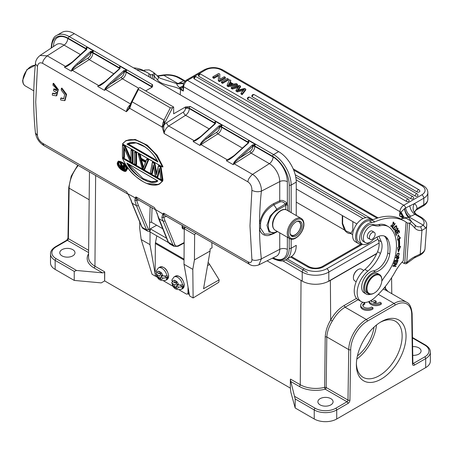 <?xml version="1.0" encoding="UTF-8"?>
<svg xmlns="http://www.w3.org/2000/svg" width="453" height="453" viewBox="0 0 453 453"><rect width="100%" height="100%" fill="white"/><g stroke="black" fill="none" stroke-linecap="round" stroke-linejoin="round"><path stroke-width="0.68" d="M178.59 287.089A4.422 2.576 60.4 0 1 176.444 288.323L176.466 285.86L178.59 287.089L182.938 286.913A7.191 4.185 60.4 0 0 183.023 285.939A7.191 4.185 60.4 0 0 182.955 284.875L178.601 285.045L176.477 283.821L176.5 281.358A4.422 2.576 60.4 0 1 178.601 285.045M177.044 284.144L177.038 285.537M180.532 285.52L182.938 286.913M175.277 282.491L176.483 283.187M176.494 283.827L174.705 284.846L172.582 283.618L171.772 282.598L172.389 281.443M176.444 288.323L174.688 287.304A4.422 2.576 60.4 0 1 172.582 283.618M176.46 286.556L174.694 287.559M174.705 284.846L174.688 287.304M178.256 284.846L176.466 285.86M176.494 281.794L174.722 282.802L172.599 281.579L171.8 280.248M172.599 281.579A4.422 2.576 60.4 0 1 174.739 280.345L176.5 281.358M174.739 280.345L174.722 282.802M330.86 404.88A7.605 4.388 0 0 0 333.091 401.777A7.605 4.388 0 0 0 328.397 397.717A7.605 4.388 0 0 0 320.107 398.674A7.605 4.388 0 0 0 317.881 401.777A7.605 4.388 0 0 0 322.576 405.831A7.605 4.388 0 0 0 330.86 404.88M342.298 215.537L342.242 223.669L344.422 229.943C346.46 232.576 348.499 233.754 350.543 233.476L351.217 233.199L352.796 229.767L352.859 221.63M342.689 215.758L342.632 223.448L345.667 230.787L351.166 233.182M412.762 355.345A7.605 4.388 0 0 0 418.849 354.082A7.605 4.388 0 0 0 421.075 350.973A7.605 4.388 0 0 0 412.626 346.613M373.074 299.122L373.074 299.41A4.83 2.786 0 0 0 371.2 301.092M374.682 303.221L376.166 302.366L376.166 301.234L374.688 300.384L371.851 302.021A4.83 2.786 180 0 1 371.098 300.532A4.83 2.786 180 0 1 371.103 300.464M368.991 301.539L368.991 301.664A6.914 3.992 0 0 0 373.612 305.43A6.914 3.992 0 0 0 381.296 304.161L381.296 303.029L379.824 302.179A4.83 2.786 180 0 1 373.323 302.876L376.166 301.234M369.178 301.46A6.914 3.992 0 0 0 374.388 304.427A6.914 3.992 0 0 0 381.296 303.029M363.085 302.298A6.914 3.992 0 0 0 360.69 305.316A6.914 3.992 0 0 0 365.311 309.082A6.914 3.992 0 0 0 372.995 307.814L371.522 306.964A4.83 2.786 180 0 1 366.126 307.961A4.83 2.786 180 0 1 362.796 305.311A4.83 2.786 180 0 1 364.773 303.063L363.6 302.389M360.69 305.316L360.69 306.443A6.914 3.992 0 0 0 365.311 310.209A6.914 3.992 0 0 0 372.995 308.94L372.995 307.814M364.773 303.063L364.773 304.195A4.83 2.786 0 0 0 362.898 305.877M385.684 290.163L385.418 288.425L387.972 291.472M383.153 289.076L385.344 289.954L406.567 302.208A24.887 14.366 -60 0 0 394.127 303.442L378.323 294.32M376.698 253.674L330.373 280.418A20.742 11.976 180 0 1 327.259 281.896M356.483 298.38L344.099 305.526C338.816 308.68 334.337 313.516 330.667 320.033C327.428 325.458 325.611 331.047 325.22 336.789L324.642 387.332L326.188 387.508A1.382 0.798 -60 0 1 325.209 389.178A1.382 0.464 75.5 0 1 324.642 387.332A21.852 12.616 0 0 1 315.684 388.436A21.852 12.616 0 0 1 300.26 384.739L301.041 280.418L267.083 260.809L302.213 281.098A18.805 10.855 0 0 0 328.81 281.098L376.834 253.369M325.22 336.789L326.811 336.947L326.188 387.508L347.989 400.09A1.382 0.781 0.9 0 0 349.942 400.112L350.696 349.631A1.382 0.781 -179.1 0 1 348.742 349.608L326.811 336.947C327.191 331.681 329.042 326.347 332.355 320.95C335.973 314.659 340.214 310.079 345.078 307.213L366.335 319.484L394.127 303.442A1.382 0.798 -120 0 1 395.107 305.135A23.505 13.573 -60 0 1 411.72 314.399L412.479 364.008A1.382 0.81 -0.9 0 0 412.881 363.419L412.762 363.47M295.175 398.951L290.362 379.699L290.362 388.187L290.894 392.394L295.175 407.983L295.175 398.951L314.24 409.959A1.382 0.798 -60 0 1 315.22 408.266L294.807 396.483M425.695 367.626L425.695 358.595A15.9 9.179 180 0 0 430.35 352.106L430.35 361.137A15.9 9.179 0 0 1 425.695 367.626L336.726 418.991A15.9 9.179 0 0 1 314.24 418.991L295.175 407.983M406.041 336.075A35.119 20.277 -60 0 1 381.211 379.087A35.119 20.277 -60 0 1 356.375 364.75A35.119 20.277 -60 0 1 381.211 321.738A35.119 20.277 -60 0 1 406.041 336.075M290.362 388.13L104.66 280.911L101.234 282.893L74.23 280.418L55.164 269.416A15.9 9.179 0 0 1 50.504 262.921L50.504 253.89A15.9 9.179 180 0 0 55.164 260.384L55.164 269.416M72.763 255.866A7.605 4.388 0 0 0 74.988 252.763A7.605 4.388 0 0 0 70.294 248.708A7.605 4.388 0 0 0 62.004 249.66A7.605 4.388 0 0 0 59.779 252.763A7.605 4.388 0 0 0 64.473 256.817A7.605 4.388 0 0 0 72.763 255.866M74.23 280.418L74.23 271.392L55.164 260.384A1.382 0.798 120 0 1 56.144 258.691A14.519 8.381 180 0 1 56.144 246.834A1.382 0.798 60 0 0 55.447 246.766C52.072 248.918 50.425 251.296 50.504 253.89M104.609 280.945L104.609 272.451A1.382 0.798 120 0 0 104.728 271.851L104.66 280.911M104.609 272.451L102.571 272.853L76.551 270.475L74.23 271.392M349.942 400.112A2.763 1.597 120 0 1 347.989 403.459A1.382 0.798 -120 0 0 347.009 401.766L325.209 389.178A23.233 13.414 0 0 1 315.684 390.356A23.233 13.414 0 0 1 299.28 386.426A1.382 0.798 120 0 0 300.26 384.739L290.481 379.099A1.382 0.798 -60 0 1 290.362 379.699M356.398 363.583A32.356 18.681 120 0 0 363.08 377.298A32.356 18.681 120 0 0 388.011 368.634A32.356 18.681 120 0 0 402.134 336.075A32.356 18.681 120 0 0 395.429 321.262A32.356 18.681 120 0 0 380.214 322.338M376.517 324.965A32.356 18.681 -60 0 1 356.822 359.07M357.434 355.871A29.037 16.761 120 0 0 374.048 327.089M296.245 188.946L356.862 223.941M366.03 217.695L295.764 177.129M285.701 259.824L307.496 272.406M162.944 278.057A4.422 2.576 60.4 0 1 160.804 279.291L160.821 276.828L162.944 278.057L167.293 277.882A7.191 4.185 60.4 0 0 167.378 276.908A7.191 4.185 60.4 0 0 167.31 275.843L162.961 276.013L160.838 274.79L159.06 275.815L156.942 274.586L156.132 273.567L156.744 272.412M161.404 275.118L161.393 276.506M164.886 276.494L167.293 277.882M159.632 273.459L160.843 274.156M160.804 279.291L159.043 278.272A4.422 2.576 60.4 0 1 156.942 274.586M160.815 277.525L159.054 278.527M159.06 275.815L159.043 278.272M162.61 275.815L160.821 276.828M160.855 272.768L159.077 273.771L156.953 272.547L156.155 271.217M156.953 272.547A4.422 2.576 60.4 0 1 159.099 271.313L160.855 272.327A4.422 2.576 60.4 0 1 162.961 276.013M160.838 274.79L160.855 272.327M159.099 271.313L159.077 273.771M120.979 166.126L120.94 166.619L121.364 166.376L121.715 167.044L121.291 167.287L121.625 167.57L122.05 167.327L123.584 168.216M121.715 167.044L122.05 167.327M121.489 166.727L121.064 167.514L120.623 166.67L120.94 166.619L120.781 167.112M121.376 166.087L120.73 166.024L121.013 166.109L120.606 166.308L121.302 166.115M120.991 165.94L123.612 167.327A349.506 201.789 -60 0 0 123.692 169.133L123.686 168.765L123.692 169.133L121.064 167.514M121.449 167.842L121.625 167.57L123.686 168.765M120.283 166.245L121.087 167.672L124.037 169.462A349.506 201.789 120 0 1 123.856 165.277L124.162 165.096A349.286 201.664 120 0 0 124.36 169.626L124.037 169.462L124.79 169.377A348.68 201.313 -60 0 1 124.603 165.175M123.856 165.277L123.516 165.079A349.506 201.789 -60 0 0 123.595 167.112L123.59 166.749L123.595 167.112L121.495 165.9L121.744 165.679L123.59 166.749M124.099 164.558L123.516 165.079L123.51 164.716L124.162 165.09L124.592 164.847M122.168 165.43L121.223 162.899L120.792 163.142L121.744 165.679L122.168 165.43L123.499 166.2M121.495 165.9L120.543 163.363L120.792 163.142L120.028 162.706L120.458 162.457L121.223 162.899M120.543 163.363L120.13 163.125L121.161 165.815L120.266 166.087L120.3 165.787M120.266 166.087L120.283 166.398M120.611 165.736L120.674 165.436L120.339 165.911L120.674 165.436L121.161 165.815L121.098 165.498M55.696 93.748L52.933 93.142L52.423 93.397L55.323 93.992L56.455 92.48L53.618 90.838A349.399 201.727 -60 0 1 53.731 89.065L54.241 88.822L56.489 90.119M52.333 95.175A349.399 201.727 -60 0 1 52.423 93.397M56.767 95.634L58.318 89.564L53.596 83.278L53.092 83.522L57.871 90.028L56.268 95.877L52.333 95.17M53.731 89.065L56.574 90.708C56.738 89.082 55.526 87.282 52.95 85.3A349.399 201.727 -60 0 1 53.092 83.516M61.382 88.318L66.166 94.83L64.558 100.679L60.623 99.966A349.399 201.727 -60 0 1 60.713 98.193L63.607 98.794L64.722 94.654L61.246 90.102A349.399 201.727 -60 0 1 61.382 88.312L61.891 88.069L66.608 94.366L65.056 100.43M60.713 98.193L61.223 97.944L63.873 98.641M128.307 163.918L143.006 178.522L151.438 181.732L157.423 180.94M127.367 163.301C134.484 173.369 140.77 179.133 146.228 180.594C148.046 182.316 151.857 182.378 157.661 180.787L157.848 180.906C151.608 187.027 132.185 174.716 126.857 163.012L157.848 180.906M122.531 158.307C130.951 178.459 154.677 192.151 162.089 181.149L122.531 158.307L122.429 157.887L122.531 158.307M162.927 180.775L122.859 157.638L122.429 157.887L162.497 181.024L159.541 184.014L162.927 180.775L162.089 181.149M159.541 184.014L158.561 184.496L147.129 183.51M156.647 173.046L154.892 163.057L154.462 163.306L156.404 174.28L158.51 165.651L158.946 165.402L160.974 166.568L160.538 166.817L162.502 180.09L162.933 179.841L160.974 166.568M154.179 163.505L152.406 162.48L150.373 173.091L151.574 173.788L153.227 164.807L155.373 175.979L157.157 177.01L159.354 168.34L160.957 179.201L162.502 180.09L162.157 179.898L160.254 167.01L158.476 165.985L156.251 175.147L154.179 163.505L154.462 163.306L152.435 162.14L152.865 161.891L154.892 163.057M150.345 173.069L152.435 162.14M153.539 166.806L152.293 173.697L151.863 173.946A361.873 166.279 128.5 0 1 153.352 165.792M159.547 170.192L157.871 176.919L157.434 177.168A371.664 155.345 131 0 1 159.422 169.28M160.254 167.01L160.538 166.817L158.51 165.651L158.476 165.985L158.51 165.651M159.354 168.34L159.473 169.088L159.354 168.34M153.227 164.807L153.391 165.577L153.227 164.807M156.251 175.147L156.404 174.28L156.251 175.147M145.787 161.449L145.741 161.778L140.458 158.731L139.501 155.028L138.318 154.348L142.185 168.363L144.264 169.564L143.997 169.411L147.995 159.932L146.812 159.252L145.741 161.778L146.857 158.924L147.293 158.669L148.811 159.547L148.38 159.796L144.264 169.564L144.694 169.309L148.811 159.547M141.155 158.273L140.198 154.575L139.767 154.824L140.719 158.522L141.155 158.273L145.934 161.03M139.501 155.028L139.767 154.824L138.25 153.946L138.318 154.348L138.68 153.697L140.198 154.575M140.962 159.705L143.239 167.955L143.086 168.556L140.583 159.479L145.594 162.372L140.962 159.705M145.526 162.333L143.086 168.556L145.594 162.372M141.574 160.13L143.669 167.706M147.995 159.932L148.38 159.796L146.857 158.924L146.812 159.252L146.857 158.924M140.458 158.731L140.719 158.522L145.764 161.432M135.906 152.955L134.7 152.259A349.506 201.789 -60 0 0 134.609 159.909A349.506 201.789 -60 0 0 134.637 164.003L135.843 164.705A349.506 201.789 120 0 1 135.815 160.605A349.506 201.789 120 0 1 135.906 152.955L136.223 152.774A349.286 201.664 120 0 0 136.155 164.881L135.843 164.705L136.585 164.632A348.68 201.313 -60 0 1 136.563 160.362A348.68 201.313 -60 0 1 136.653 152.531L136.223 152.774L134.7 151.902L134.7 152.259L135.13 151.653L136.653 152.531M132.355 150.906L131.155 149.852L132.672 150.73L132.355 150.906A349.506 201.789 120 0 0 132.27 158.561A349.506 201.789 120 0 0 132.299 162.655L130.254 161.478L123.686 146.908M131.098 161.223L124.581 146.415L124.818 146.194L131.076 160.424L131.081 161.177L131.076 160.424M123.72 146.999L124.026 147.576L123.72 146.999A349.506 201.789 120 0 0 123.658 153.59A349.506 201.789 120 0 0 123.68 157.684L122.48 156.981A349.506 201.789 -60 0 1 122.452 152.893A349.506 201.789 -60 0 1 122.537 145.237L122.542 144.881L124.818 146.194L125.255 145.945L131.002 159.065M124.581 146.415L122.537 145.237L122.542 144.881L122.973 144.632L125.255 145.945M131.081 161.177A349.506 201.789 -60 0 1 131.064 157.865A349.506 201.789 -60 0 1 131.149 150.209L131.585 149.603L133.103 150.481L132.672 150.73A349.286 201.664 120 0 0 132.61 162.831L133.04 162.582A348.68 201.313 -60 0 1 133.012 158.312A348.68 201.313 -60 0 1 133.103 150.481M124.433 148.726A348.68 201.313 -60 0 0 124.399 153.341A348.68 201.313 -60 0 0 124.428 157.61L123.997 157.859A349.286 201.664 120 0 1 124.02 147.786M125.221 163.958L118.652 161.075L118.222 161.319L123.363 162.837L127.072 168.997L126.172 171.008L127.503 168.748L127.016 166.778M117.293 163.273L117.231 163.454C117.242 164.915 118.233 166.71 120.198 168.839C123.329 171.279 125.317 172.004 126.177 171.008M144.977 146.919L136.194 142.893L126.959 144.105C130.934 141.574 136.03 141.953 142.236 145.232C148.108 148.063 155.22 156.047 157.95 161.998L157.763 161.528L127.469 144.037L127.899 143.788L157.236 160.73M127.899 143.788L128.386 143.516M126.959 144.105L157.95 161.998L157.763 161.528M122.604 143.924L162.168 166.766C155.051 146.047 131.064 132.202 122.604 143.924L162.576 167.01L155.645 154.156L145.94 144.779L135.538 139.847L126.149 140.504L122.503 143.873M162.576 167.01L163.001 166.761L157.055 155.226L147.225 145.147L135.187 139.433L125.708 140.747M164.371 121.602L162.95 122.888L162.123 127.021L163.72 126.891L164.043 125.005A9.677 5.589 -60 0 1 166.687 122.689L183.527 111.948A2.763 1.597 120 0 0 185.379 108.624A2.763 1.597 0 0 1 189.292 108.624L189.292 108.165A1.382 0.798 -60 0 1 190.266 106.472L185.549 106.942L173.646 113.811L173.646 107.038L172.576 107.655L170.322 107.831L163.986 120.204L164.411 122.236M129.405 107.31L129.677 108.29L132.117 101.8L163.986 120.204L162.955 122.888M147.587 231.126L146.557 229.852L136.472 205.707L134.83 200.515L135.209 197.865L135.957 196.879L137.372 199.303L155.543 209.796M149.269 231.511L150.283 230.832L150.351 228.861L166.574 238.233M128.295 194.343L130.611 199.252M127.848 193.742L135.906 198.312L138.346 205.351L148.431 229.49L150.283 230.832M156.647 225.215L149.371 229.411L149.62 222.27L151.557 222.276L152.055 207.78M248.38 142.389L248.663 140.538L255.503 144.49L252.836 146.155L239.637 158.074A0.832 0.328 -132.1 0 0 238.895 157.174C235.786 160.051 234.003 162.151 233.538 163.476L233.884 163.544L233.176 164.654L233.538 163.476M233.969 155.69L227.406 159.881A6.914 3.992 120 0 0 226.336 160.702L227.757 160.011L226.336 160.702L233.176 164.654A6.914 3.992 -60 0 1 234.246 163.827L251.087 153.091A5.532 3.194 120 0 0 254.79 146.438L254.79 145.985A1.382 0.798 180 0 0 253.216 145.832L252.695 144.841L252.089 145.254L238.895 157.174M291.16 212.616L291.16 185.045A24.887 14.366 -120 0 0 273.561 154.564A1.382 0.798 120 0 0 272.587 156.257L254.79 145.985A1.382 0.798 -60 0 1 255.503 144.49L252.695 144.841M196.534 139.688L194.518 140.815A1.382 0.753 57.5 0 1 194.167 140.685A6.914 3.992 120 0 0 193.091 141.512L194.518 140.815L193.091 141.512L199.937 145.464L200.3 144.286C200.764 142.961 202.548 140.86 205.651 137.984A0.832 0.328 -132.1 0 1 206.398 138.878L216.817 132.236A4.151 2.395 120 0 0 219.597 127.248L218.85 126.064L219.45 125.651L219.971 126.642A1.382 0.798 180 0 1 221.551 126.795A1.382 0.798 -60 0 1 222.264 125.294L219.971 126.642L206.398 138.878C203.782 140.951 201.868 142.78 200.645 144.354L199.937 145.464A6.914 3.992 -60 0 1 201.007 144.637L227.406 159.881A1.382 0.753 57.5 0 0 227.757 160.011L229.773 158.878M227.842 160.186C229.495 159.592 231.942 157.871 235.181 155.028A0.832 0.328 -132.1 0 0 234.784 154.971L247.978 143.052A0.832 0.328 47.9 0 1 248.374 143.108L248.805 142.593L248.216 142.944M215.135 123.199L215.418 121.347L222.264 125.294L219.45 125.651M194.603 140.996C196.251 140.407 198.697 138.686 201.936 135.838A0.832 0.328 -132.1 0 0 201.545 135.781M185.549 106.942A4.145 2.395 -60 0 0 185.379 108.165A2.763 1.597 180 0 1 189.292 108.165L214.711 122.842A1.382 0.798 120 0 1 215.418 121.347L215.566 123.403L214.711 124.139M200.3 144.286L200.645 144.354A1.382 0.753 57.5 0 0 201.007 144.637L217.848 133.895A5.532 3.194 120 0 0 221.551 127.248A1.382 0.798 -0 0 0 219.597 127.248M247.95 181.874C247.91 179.705 249.433 177.208 252.531 174.382L269.365 163.646A14.66 8.465 60 0 1 279.733 181.596A5.532 3.194 180 0 1 287.344 181.715A20.181 11.653 60 0 0 273.074 156.993A5.532 3.194 -60 0 1 269.365 163.646L251.087 153.091A1.382 0.753 -122.5 0 1 250.056 151.427L239.637 158.074C237.027 160.141 235.107 161.97 233.884 163.544A1.382 0.753 57.5 0 0 234.246 163.827L252.531 174.382C257.383 177.061 261.806 184.869 261.375 191.143C258.159 192.129 254.999 191.846 251.896 190.294C251.981 186.602 250.668 183.793 247.944 181.874L164.162 133.505L162.117 127.027M276.93 231.902L277.525 231.562L276.789 231.981L277.151 231.319C265.418 238.697 265.413 216.449 277.145 210.271L285.781 205.283A1.382 0.798 60 0 0 285.588 204.49L285.401 204.207C283.799 202.146 282.009 201.37 280.045 201.868L279.733 200.753L279.733 181.596L261.375 191.143A341.302 207.095 122.7 0 0 259.507 223.459C261.358 214.479 266.047 207.882 273.572 203.669L279.733 200.753C281.783 199.796 284.167 200.566 286.879 203.063L287.74 205.283L287.74 210.56A1.382 0.798 0 0 0 287.315 210.396M173.646 107.038L139.818 87.508L138.193 88.658L138.454 89.428L132.117 101.8L130.94 102.82L129.796 106.064L129.677 108.29L126.427 111.715L129.382 107.372M138.454 89.428L170.322 107.831M119.717 68.109L120 66.257L126.846 70.209L124.031 70.56L124.552 71.551A1.382 0.798 180 0 1 126.132 71.704A1.382 0.798 -60 0 1 126.846 70.209L124.552 71.551L110.979 83.794A0.832 0.328 -132.1 0 0 110.232 82.893C107.129 85.77 105.345 87.871 104.881 89.196L105.226 89.264L104.518 90.374L104.881 89.196M105.306 81.41L98.748 85.6A1.382 0.753 57.5 0 0 99.099 85.73L101.115 84.598M99.184 85.906C100.838 85.311 103.284 83.59 106.517 80.747A0.832 0.328 -132.1 0 0 106.127 80.691L119.32 68.771A0.832 0.328 47.9 0 1 119.717 68.828L120.147 68.312L119.558 68.663M72.067 62.22L65.504 66.404A6.914 3.992 120 0 0 64.434 67.231L65.861 66.534L64.434 67.231L71.28 71.183A6.914 3.992 -60 0 1 72.35 70.357A1.382 0.753 57.5 0 1 71.987 70.073C73.21 68.499 75.124 66.67 77.74 64.598L88.159 57.956A4.151 2.395 120 0 0 90.94 52.967L90.192 51.784L90.793 51.37L91.313 52.361A1.382 0.798 180 0 1 92.893 52.514A1.382 0.798 -60 0 1 93.607 51.013L91.313 52.361L77.74 64.598A0.832 0.328 -132.1 0 0 76.993 63.703C73.884 66.58 72.101 68.68 71.642 70.005L71.987 70.073L71.28 71.183L71.642 70.005M86.478 48.918L86.761 47.067L93.607 51.013L90.793 51.37M182.463 227.887L184.037 227.961L185.26 227.23M289.207 238.306L289.207 248.261A1.382 0.798 180 0 0 291.16 248.261L296.245 245.328A24.887 14.366 60 0 1 291.092 256.721L286.007 259.654A24.887 14.366 -120 0 0 291.16 248.261L291.16 239.105M51.636 47.769A23.505 13.573 -120 0 1 68.256 38.29A1.382 0.798 -60 0 1 69.235 36.597A24.887 14.366 -120 0 0 56.789 35.362L61.874 32.429A24.887 14.366 60 0 1 74.315 33.664L278.646 151.63A24.887 14.366 60 0 1 296.245 182.112L296.245 215.549M68.256 38.29L86.047 48.562A1.382 0.798 120 0 1 86.761 47.067L86.902 49.122L86.347 49.264A1.382 0.798 -0 0 0 86.047 49.02L67.769 38.46A5.532 3.194 120 0 1 64.06 45.113A14.66 8.465 60 0 0 56.466 44.553L40.079 55.47L47.225 55.849L64.06 45.113L80.515 54.609M128.165 194.269L44.02 145.69C39.213 142.621 36.348 138.335 35.425 132.831C33.12 111.206 33.12 88.165 35.419 63.72L37.446 66.483C38.103 63.109 39.836 62.061 42.639 63.341C42.599 61.172 44.128 58.675 47.225 55.849L65.504 66.404A1.382 0.753 57.5 0 0 65.861 66.534L67.871 65.408M65.945 66.716C67.593 66.127 70.039 64.405 73.278 61.557A0.832 0.328 -132.1 0 0 72.882 61.5L86.449 49.026A1.382 0.798 180 0 0 86.047 48.562L86.047 49.02A5.532 3.194 -60 0 1 86.013 49.643M86.902 49.122L86.047 49.858M121.398 77.146L110.979 83.794C108.363 85.866 106.449 87.689 105.226 89.264A1.382 0.753 57.5 0 0 105.589 89.547L122.429 78.811A5.532 3.194 120 0 0 126.132 72.157A1.382 0.798 -0 0 0 124.179 72.157A4.151 2.395 120 0 1 121.398 77.146A1.382 0.753 -122.5 0 0 122.429 78.811L138.663 88.182M145.685 90.894L151.721 87.412L152.621 86.466L152.531 84.688A1.382 0.798 120 0 0 151.551 86.381L151.551 86.834A5.532 3.194 -60 0 1 151.506 87.537M290.424 212.185L287.74 210.56A0.555 0.317 -60 0 0 287.746 210.639M276.789 231.987L275.084 232.791L268.969 232.038L266.964 225.271L270.118 216.036L276.783 209.184L273.878 204.784C266.132 209.541 261.692 215.747 260.566 223.403L260.56 228.165L264.41 234.059L271.749 234.042M261.375 258.878L258.816 264.903C254.875 266.205 251.715 265.979 249.331 264.224L165.056 215.566A6.914 3.992 -60 0 1 163.675 213.165L163.323 214.224L163.81 217.276A53.924 31.132 120 0 0 164.983 220.713L174.875 244.739A5.532 3.194 120 0 0 178.369 245.617L184.161 242.542M184.501 228.759C183.063 229.377 182.276 228.901 182.134 227.332L182.157 225.441M182.134 227.332L182.134 226.862M184.496 228.759L184.037 227.967L182.304 226.959M162.718 228.72L151.557 222.276M155.453 209.62L168.522 242.531L169.524 243.793M157.236 213.454L158.448 218.199A1.382 1.036 -22.1 0 0 158.816 218.612L163.091 221.081L172.989 245.107L168.171 242.117M155.492 209.699L154.552 207.616L135.957 196.879L135.906 198.312M134.83 200.515L138.731 200.09M168.346 242.525L149.496 231.642M163.81 217.276L161.891 217.553L163.771 217.202M166.494 216.398L163.788 217.276M37.452 66.483L35.719 102.14L37.452 135.589C38.063 138.799 39.796 141.364 42.639 143.29L126.914 191.942A6.914 3.992 120 0 0 128.159 194.258M138.193 88.658L130.945 102.808L129.796 106.064M172.576 107.655L164.156 124.099L164.36 123.057L163.703 125.09L162.123 127.021L129.677 108.29M163.335 125.368L164.331 122.514M164.411 122.429L164.36 123.057M163.612 125.164L164.388 122.842M164.156 124.099L163.703 125.09L164.156 124.099M200.724 136.5L194.167 140.685L168.748 126.013A6.914 3.992 -60 0 0 164.162 133.505L163.72 126.891M260.566 223.408L259.507 223.459L259.507 228.499C259.96 231.693 261.613 233.907 264.478 235.147C266.075 235.656 267.53 235.753 268.833 235.435L273.646 233.623L273.952 232.989M161.863 217.44L162.87 213.833L163.675 213.165L247.944 261.823C250.69 263.125 252.004 262.315 251.896 259.399L249.982 225.843L251.896 190.294M155.707 209.694L163.323 214.224M126.166 171.013L122.854 170.651M117.299 163.544C117.837 169.122 126.721 174.179 126.761 169.003C126.37 163.471 117.27 158.227 117.299 163.544L117.299 163.544M117.961 163.929C117.072 167.248 126.602 173.771 126.098 168.618C126.381 164.575 117.808 158.992 117.961 163.929L121.285 168.85L125.356 170.045L126.098 168.618M121.41 162.446L119.02 162.299M119.009 162.304L118.273 163.918L118.709 163.669L120.968 167.899L125.549 169.909M119.235 162.191L118.709 163.669M179.388 290.016L186.019 293.844A2.763 1.608 -119.6 0 0 187.4 293.986A2.763 1.608 -119.6 0 0 187.989 292.706L188.035 287.066M184.031 260.045L155.368 243.499L155.141 273.742A2.763 1.608 -119.6 0 0 157.078 277.14L157.655 277.474M155.368 243.499A4.151 2.395 -60 0 1 155.464 242.627L156.806 235.86M163.743 280.985L173.301 286.506M372.055 220.096A13.55 7.826 120 0 0 371.907 220.005A13.55 7.826 120 0 0 362.049 223.046A13.55 7.826 120 0 0 355.633 235.786A13.55 7.826 120 0 0 358.357 243.476A13.55 7.826 120 0 0 362.032 243.997M358.357 243.476L355.424 241.783A13.55 7.826 -60 0 1 352.7 234.093A13.55 7.826 -60 0 1 359.116 221.353A13.55 7.826 -60 0 1 368.974 218.312L371.907 220.005M380.463 225.69L378.51 224.563A27.65 15.963 -60 0 1 372.423 224.411L374.376 225.537A27.65 15.963 120 0 0 380.463 225.69A27.65 15.963 -60 0 1 388.431 226.67A27.65 15.963 -60 0 1 389.92 227.74A42.752 24.683 -60 0 1 395.197 256.409A27.65 15.963 -60 0 1 386.562 274.246A41.478 23.947 120 0 0 381.8 281.132M378.51 224.563A27.65 15.963 -60 0 1 386.477 225.537L388.431 226.67M374.376 225.537A9.677 5.589 120 0 0 365.056 231.959A9.677 5.589 120 0 0 365.356 242.593A9.677 5.589 120 0 0 372.349 240.464A17.973 10.379 -60 0 1 385.344 236.517A17.973 10.379 -60 0 1 387.972 239.416A33.624 19.411 -60 0 1 389.693 254.088A15.209 8.783 -60 0 1 375.412 271.959A12.446 7.186 120 0 0 364.988 282.072A12.446 7.186 120 0 0 366.188 294.02L364.235 292.887A12.446 7.186 -60 0 1 363.034 280.939A12.446 7.186 -60 0 1 373.459 270.826A15.209 8.783 120 0 0 387.74 252.955A33.624 19.411 120 0 0 386.018 238.289A17.973 10.379 120 0 0 384.314 236.041M365.356 242.593L363.402 241.46A9.677 5.589 -60 0 1 363.102 230.826A9.677 5.589 -60 0 1 372.423 224.411M368.555 238.425A4.151 2.395 -60 0 1 368.142 238.267A4.151 2.395 -60 0 1 367.292 236.092A4.151 2.395 -60 0 1 369.201 232.083A4.151 2.395 -60 0 1 372.287 231.087A4.151 2.395 -60 0 1 372.632 231.364M366.188 294.02A12.446 7.186 120 0 0 370.475 294.269M369.518 238.454A4.077 2.356 120 0 0 370.231 239.394A4.077 2.356 120 0 0 373.765 237.842A4.077 2.356 120 0 0 375.016 233.272A4.077 2.356 120 0 0 374.308 232.327A4.077 2.356 120 0 0 370.769 233.878A4.077 2.356 120 0 0 369.518 238.454M136.495 69.558A71.897 41.512 -60 0 1 147.746 72.865L144.813 71.172A71.897 41.512 120 0 0 133.561 67.865M147.746 72.865A71.897 41.512 -60 0 1 149.043 73.675L148.754 76.636M401.981 262.213L403.719 263.216L404.789 262.485L407.649 223.091L406.086 222.157L403.278 260.837A30.419 17.559 120 0 0 395.327 271.545A63.601 36.721 -60 0 1 374.433 298A19.354 11.178 -60 0 1 361.183 301.562A19.354 11.178 -60 0 1 357.711 287.995A19.354 11.178 -60 0 1 367.847 271.121A28.29 16.331 120 0 0 380.48 253.414A15.209 8.783 120 0 0 382.032 247.083A15.209 8.783 120 0 0 381.307 241.811L378.895 236.234M370.192 242.112A12.169 7.027 -60 0 1 367.513 243.878A12.169 7.027 -60 0 1 362.179 244.082A12.169 7.027 -60 0 1 359.688 237.627A12.169 7.027 -60 0 1 372.055 222.44A13.828 7.984 120 0 0 374.886 221.834A71.897 41.512 -60 0 1 404.869 221.313A71.897 41.512 -60 0 1 406.165 222.123L406.086 222.157M393.702 263.929L396.12 264.093L393.011 265.752L392.836 266.222L395.905 266.438L396.075 265.996L393.663 265.832L396.766 264.173L396.941 263.703L393.872 263.487L393.702 263.929M399.501 246.806A47.978 27.701 120 0 0 399.382 238.827L400.475 238.04L398.142 234.909L397.474 240.192L398.408 239.524A46.591 26.903 -60 0 1 398.527 247.276L397.587 247.723L398.408 252.123L400.599 246.285L399.501 246.811L398.917 246.472A47.978 27.701 -60 0 0 398.793 238.488L399.382 238.827M399.161 232.621L399.557 232.247L398.9 230.26L395.548 233.431L396.228 235.486L396.618 235.113L396.064 233.42L397.202 232.338L397.706 233.861L398.102 233.493L397.598 231.97L398.623 230.996L399.161 232.621M395.163 223.731L394.954 223.465L391.981 227.361L392.983 228.601L393.334 228.142L392.547 227.163L395.163 223.731L394.88 223.567M398.498 258.731L399.014 256.896L395.718 257.383L395.594 257.842L396.936 257.644L396.834 259.603L398.487 258.731L397.91 258.391M393.821 224.15L393.81 222.196L391.137 226.585L392.7 225.843L392.558 225.481L391.398 226.075L393.51 222.672L393.498 224.054L393.821 224.15L393.532 223.986M398.47 256.121L399.286 253.34L397.292 253.703L396.471 256.494L398.47 256.121L398.102 255.911M396.732 227.921L396.692 225.809L394.62 226.93L393.917 227.984L393.94 230.101L396.732 227.921L396.449 227.757M397.717 230.532L397.989 228.238L395.543 232.032L394.897 231.653L395.548 232.021L395.548 229.96L395.027 230.719L395.197 232.508L396.93 230.832L396.885 230.056L397.689 228.714L397.717 230.532M397.253 262.808L398.068 260.299L394.869 260.447L394.031 263.034L394.404 263.017L395.095 260.888L396.188 260.837L395.565 262.757L395.939 262.74L396.562 260.82L397.541 260.775L396.873 262.825L397.253 262.808L396.941 262.632M377.038 237.032L378.374 240.118A15.209 8.783 -60 0 1 379.099 245.39A15.209 8.783 -60 0 1 377.547 251.721A28.29 16.331 -60 0 1 364.914 269.427A19.354 11.178 120 0 0 354.778 286.302A19.354 11.178 120 0 0 358.249 299.869L361.183 301.562M404.869 221.313L401.936 219.62A71.897 41.512 120 0 0 371.953 220.141A13.828 7.984 -60 0 1 369.121 220.747A12.169 7.027 120 0 0 356.754 235.934A12.169 7.027 120 0 0 359.246 242.389L362.179 244.082M371.953 220.141L374.886 221.834M393.816 263.64L396.12 264.093M396.245 263.652L396.766 264.173M393.283 265.611L393.663 265.832M395.378 265.945L395.905 266.438M395.322 266.098L392.944 265.934M400.475 238.04L399.891 237.7L398.793 238.488M399.733 246.698L398.17 250.854M397.581 239.36L398.408 239.524M398.096 235.288L399.891 237.7M398.538 230.6L398.968 231.908L399.557 232.247M398.312 230.815L398.623 230.996M397.281 231.789L397.598 231.97M397.117 231.947L397.513 233.153L398.102 233.493M396.89 232.157L397.202 232.338M395.746 233.238L396.064 233.42M395.582 233.397L396.035 234.773L396.618 235.113M392.258 226.998L392.547 227.163M392.179 227.1L393.334 228.142M397.196 259.19L396.63 259.348M395.712 257.395L396.936 257.644M398.51 257.4L398.136 258.725L397.156 259.167L397.326 257.587L398.51 257.412L397.921 257.072L396.669 257.491M397.326 257.587L396.737 257.247M392.394 225.668L392.7 225.843M391.449 226.098L390.877 226.319M393.47 222.106L393.578 222.723M393.51 222.672L392.859 222.304M390.735 225.679L391.398 226.075M398.94 253.227L399.082 253.816L398.47 253.465L399.099 253.827L398.074 253.771L397.485 253.425L398.51 253.487M397.139 256.149L396.228 256.268M399.07 253.81C399.263 255.35 398.464 256.081 396.681 256.007L396.256 255.764M396.171 255.724L396.681 256.007C396.228 255.124 396.703 254.376 398.113 253.754M396.352 225.73L396.5 226.37M394.314 229.654L393.697 229.847M394.801 227.253L396.415 226.307L395.729 225.928M393.561 229.218L394.727 229.614C393.674 229.66 393.714 228.856 394.835 227.208M394.801 227.247L394.212 226.908M395.945 226.279L395.356 225.939M395.905 226.296C397.094 226.8 396.703 227.91 394.727 229.614M397.655 228.182L397.779 228.799M396.301 229.716L396.885 230.056M396.347 230.498L396.93 230.832M395.48 231.998L394.954 232.236M395.141 229.898L395.729 230.237M397.36 260.333L397.264 260.617M396.562 260.82L395.973 260.481L397.541 260.775M396.188 260.837L394.84 260.532M395.095 260.888L394.784 260.707M394.093 262.836L394.404 263.017M395.939 262.74L395.628 262.564M194.348 78.935L406.301 201.308A1.659 0.957 -0 0 0 408.108 201.511A1.659 0.957 -0 0 0 409.133 200.628A1.659 1.659 0 0 0 408.306 199.19L196.347 76.823A1.659 1.659 0 0 0 193.861 78.256A1.659 0.957 -0 0 0 194.348 78.935A1.659 0.957 120 0 1 195.52 76.902A1.659 0.957 -60 0 1 196.347 76.823M212.825 76.846L218.691 73.46L219.841 74.122L219.677 79.354L224.286 76.693L225.362 77.31L225.362 78.216L219.495 81.602L218.346 80.94L218.505 74.807L213.901 77.469L212.825 76.846L212.825 77.752L213.901 78.369L213.901 77.469M218.476 75.73L213.901 78.369M219.841 74.122L219.705 79.337M228.448 79.994L222.582 83.386L221.46 82.735L221.46 81.834L227.327 78.448L228.448 79.094L228.448 79.994M245.775 90L242.151 94.683L241.007 94.02L241.007 93.12L242.151 93.782L245.775 89.099L245.775 90M241.013 93.12L244.388 89.247L237.366 91.019L237.366 91.919L243.295 90.464M237.366 91.919L236.013 91.138L236.013 90.238L239.184 86.246L232.395 88.148L232.395 89.048L238.018 87.491M232.395 89.048L231.268 88.397L231.268 87.497L239.456 85.447L240.537 86.076L240.537 86.976L238.278 90M410.797 198.708A1.659 0.957 -0 0 0 412.609 198.918A1.659 0.957 -0 0 0 413.629 198.035A1.659 1.659 0 0 0 412.802 196.596A1.659 0.957 -60 0 0 411.97 196.676A1.659 0.957 120 0 0 410.797 198.708L198.844 76.342A1.659 0.957 -0 0 1 198.357 75.662A1.659 1.659 0 0 1 200.849 74.224L412.802 196.596M415.124 196.013A1.659 0.957 -0 0 0 416.936 196.223A1.659 0.957 -0 0 0 417.96 195.339A1.659 1.659 0 0 0 417.128 193.901A1.659 0.957 -60 0 0 416.301 193.986A1.659 0.957 120 0 0 415.124 196.013L247.825 99.422A1.659 0.957 -0 0 1 247.338 98.748A1.659 1.659 0 0 1 249.829 97.31L417.128 193.901M417.015 191.913A1.659 0.957 -0 0 0 418.821 192.117A1.659 0.957 -0 0 0 419.846 191.234A1.659 1.659 0 0 0 419.014 189.796A1.659 0.957 -60 0 0 418.187 189.881A1.659 0.957 120 0 0 417.015 191.913L252.321 96.829A1.659 0.957 -0 0 1 251.834 96.149A1.659 1.659 0 0 1 254.326 94.717L419.014 189.796M230.809 80.458L230.022 82.055L233.561 84.099L236.268 83.607L237.457 84.298L237.457 85.198L228.34 86.71L227.129 86.008L227.129 85.107L229.535 79.722L230.809 80.458L230.367 82.253M237.457 84.298L228.34 85.804L227.129 85.107M228.34 86.71L228.34 85.804M228.386 85.113L232.604 84.275L229.728 82.616L228.391 85.119M231.398 84.484L229.728 83.516L229.728 82.616M229.014 84.932L229.728 83.516M219.495 81.602L219.495 80.702L225.362 77.31M219.495 80.702L218.346 80.034M222.582 83.386L222.582 82.48L228.448 79.094M222.582 82.48L221.46 81.834M240.537 86.076L237.434 90.232L244.631 88.437L245.775 89.099M242.151 94.683L242.151 93.782M242.938 89.66L242.938 90.56M237.366 91.019L236.013 90.238M232.395 88.148L231.268 87.497M182.972 86.438L183.561 83.08L186.155 80.249L204.207 69.824C210.345 66.846 216.477 66.846 222.616 69.824L423.227 185.645C426.205 187.4 427.745 189.705 427.853 192.559A13.828 7.984 180 0 1 423.804 198.204L414.291 203.691L405.667 207.921C406.392 211.608 408.096 214.382 410.769 216.245L408.396 217.151C408.057 217.802 406.539 217.791 403.85 217.112L402.502 216.653L400.628 213.001L400.905 212.264L403.549 217.01A2.763 1.716 -56.6 0 0 403.278 218.012M409.755 205.69C410.469 209.665 412.196 212.553 414.931 214.365L410.769 216.245M414.523 212.219L416.953 208.663A11.059 6.387 120 0 0 414.291 203.691A8.296 6.761 -66.5 0 0 416.29 214.405L414.931 214.365L420.056 217.321A13.828 7.254 -175.8 0 1 423.266 225.152M416.953 208.663L423.804 204.75A13.828 7.984 -0 0 0 427.853 199.105L427.853 192.559M414.563 211.704L417.003 208.674M144.467 71.115L144.473 70.079L149.196 69.892L153.522 72.412L160.068 78.222L177.57 83.884L182.938 83.556L183.391 83.267L179.541 82.746L184.388 80.521A2.763 1.597 -60 0 1 184.484 80.566A2.763 1.597 -60 0 1 184.547 80.606M184.83 81.291L178.386 77.791A13.828 7.254 -175.8 0 0 163.805 75.368L159.433 75.957A18.528 10.696 120 0 1 157.412 76.002M163.244 75.017L178.063 83.601L179.541 82.746M404.71 208.493L400.905 212.259M186.155 80.249A2.763 1.597 60 0 1 187.536 80.385L403.793 205.237A2.763 1.597 -120 0 1 405.661 207.921L404.722 208.499C404.886 211.296 406.313 214.11 409.002 216.936L423.261 225.164L420.661 226.772A18.528 10.696 -60 0 1 416.024 225.996L410.424 220.707C411.483 221.426 411.211 222.242 409.614 223.159L407.649 223.063M411.517 221.585L408.396 217.151C406.958 216.93 404.223 209.949 404.546 208.601M183.318 83.329L183.018 83.562M183.584 83.041L182.995 83.584L177.57 83.884C176.172 83.867 176.829 85.113 179.541 87.61L182.967 86.144A2.763 1.45 4.2 0 0 183.641 86.755A5.532 3.194 -60 0 1 187.536 80.385L205.588 69.96A11.059 6.387 180 0 1 221.234 69.96L421.845 185.787A11.059 6.387 180 0 1 421.845 194.813L403.793 205.237A5.532 3.194 120 0 0 399.897 211.608L399.58 215.951L400.639 212.972M183.001 87.355L180.77 88.635L183.323 91.098L182.967 86.438L179.818 87.842L179.541 87.61M402.53 216.659L399.58 215.951L402.321 217.531L402.264 218.261M157.293 79.666C161.313 85.413 173.25 85.458 179.569 88.964A19.354 10.159 -175.8 0 1 180.588 89.518L183.323 91.098L183.641 86.755L399.897 211.608A2.763 1.45 -175.8 0 0 400.996 212.021L403.85 217.112M401.59 219.592L401.585 218.567L401.522 219.388M150.317 77.537L150.532 74.615L148.963 73.709M401.59 219.563L401.596 218.527L406.318 218.34L410.424 220.707M153.307 72.259C154.365 72.978 154.094 73.794 152.491 74.711L150.532 74.615M144.473 70.079L144.399 70.94M144.467 71.144L144.462 70.119M152.197 78.624L152.491 74.711M150.526 74.643L152.48 74.745A72.723 41.987 -60 0 1 154.145 76.019L157.418 79.83C158.618 78.369 158.686 77.208 157.627 76.336M180.203 94.796L180.588 89.518A2.763 1.597 120 0 1 180.77 88.635L179.824 87.842A2.763 1.467 116.9 0 0 179.569 88.964M404.789 262.485L406.743 262.587A29.037 16.761 -60 0 1 415.259 256.449L420.208 254.088A16.591 8.709 4.2 0 0 425.027 248.516L426.698 225.509A16.591 8.709 -175.8 0 1 425.684 228.142L421.93 230.413A21.291 12.293 -60 0 1 414.608 227.831A72.723 41.987 120 0 0 409.603 223.193L409.614 223.159M406.743 262.587L409.603 223.193L407.649 223.091M405.463 263.799L406.46 263.64L406.749 262.632M366.987 288.691A10.51 6.065 120 0 0 374.416 292.978A10.51 6.065 120 0 0 381.845 280.113A10.51 6.065 120 0 0 374.416 275.82A10.51 6.065 120 0 0 366.987 288.691M374.223 293.085A11.059 6.387 -60 0 1 374.025 293.204A11.059 6.387 -60 0 1 368.499 293.754A11.059 6.387 -60 0 1 366.205 288.691A11.059 6.387 -60 0 1 371.035 277.559A11.059 6.387 -60 0 1 379.557 274.597A11.059 6.387 -60 0 1 381.845 279.66A11.059 6.387 -60 0 1 381.845 279.886M379.557 274.597L377.995 273.691A11.059 6.387 120 0 0 366.93 280.079A11.059 6.387 120 0 0 366.93 292.848L368.499 293.754M363.782 270.435L361.573 269.161A6.772 3.913 120 0 0 358.187 269.501A6.772 3.913 120 0 0 353.397 277.797A6.772 3.913 120 0 0 354.801 280.9L356.211 281.709M353.397 277.797L353.397 277.344A6.223 3.59 -60 0 1 357.796 269.722L358.187 269.501M208.103 262.429A7.882 4.592 60.4 0 1 209.626 264.427L219.178 279.858L218.754 282.315L193.12 297.966L189.603 295.934L183.997 264.269L184.269 228.742A13.273 7.661 -60 0 1 185.396 227.31M219.178 279.858L203.539 288.731L210.084 251.024L210.096 248.957L212.055 247.848L211.817 242.565M210.084 251.024L194.439 259.897L192.802 269.348L193.12 297.966M155.317 274.801L155.577 276.29L152.061 274.263L141.177 239.541L149.977 244.626L155.141 273.822M189.371 294.631L187.831 293.742M155.577 276.29L155.951 276.064M150.073 231.976L149.977 244.626M139.739 222.038L139.694 228.284L141.177 239.541M192.802 269.348L183.997 264.269M184.269 228.742L194.631 234.728L194.439 259.897M195.758 233.289A13.273 7.661 120 0 0 194.631 234.728M289.988 232.344A8.573 4.949 120 0 0 291.76 236.268A8.573 4.949 120 0 0 298.368 233.975A8.573 4.949 120 0 0 302.111 225.345A8.573 4.949 -60 0 0 300.333 221.421A8.573 4.949 -60 0 0 293.731 223.72A8.573 4.949 -60 0 0 289.988 232.344M184.195 285.164A7.191 4.185 -119.6 0 0 181.064 277.978A7.191 4.185 -119.6 0 0 175.566 276.081C180.062 275.447 182.995 278.402 184.36 284.943L182.661 288.589A7.191 4.185 -119.6 0 0 184.195 285.271A7.191 4.185 -119.6 0 0 184.195 285.164M175.566 276.081L174.003 276.97A7.191 4.185 60.4 0 1 179.133 278.493A7.191 4.185 60.4 0 1 182.565 285.096M182.548 287.134A7.191 4.185 60.4 0 1 181.092 289.478L182.661 288.589M342.242 223.669L342.632 223.448M344.422 229.943L296.245 202.129M352.649 234.694L350.543 233.476M412.876 363.068L413.453 363.402A1.382 0.798 60 0 1 414.433 365.095L425.695 358.595A1.382 0.798 -120 0 0 424.716 356.902L413.453 363.402A1.382 0.798 120 0 1 412.887 363.521M412.479 364.008A2.763 1.597 120 0 0 414.433 365.095M406.567 302.208C409.631 303.425 411.483 307.293 412.128 313.81A1.382 0.81 179.1 0 1 411.72 314.399M385.401 286.358L385.418 288.419L384.24 287.785M330.373 280.418L330.667 320.033L332.355 320.95M344.099 305.526L345.078 307.213L358.029 299.733M347.989 403.459L336.726 409.959A1.382 0.798 60 0 0 335.747 408.266L347.009 401.766A1.382 0.798 120 0 0 347.989 400.09L348.742 349.608A24.887 14.366 -60 0 1 366.335 319.484A1.382 0.798 60 0 1 367.315 321.177L395.107 305.135M350.696 349.631A23.505 13.573 -60 0 1 367.315 321.177M314.24 418.991L314.24 409.959A15.9 9.179 180 0 0 336.726 409.959L336.726 418.991M335.747 408.266A14.519 8.381 180 0 1 315.22 408.266M412.496 337.995L424.716 345.05A14.519 8.381 180 0 1 424.716 356.902M424.716 345.05A1.382 0.798 -60 0 1 425.407 344.982L412.49 337.525M89.167 199.745L69.133 188.182L68.38 238.663L88.624 250.35M88.601 252.576L67.401 240.333A1.382 0.798 -120 0 0 66.71 240.266L67.973 238.097A1.382 0.781 0.9 0 0 68.38 238.663A1.382 0.798 -60 0 1 67.401 240.333L56.144 246.834M78.261 165.453A24.887 14.366 120 0 0 69.133 188.182A1.382 0.781 -179.1 0 1 68.731 187.616L67.973 238.097M56.144 258.691L76.551 270.475M102.571 272.853L93.975 267.893A23.233 13.414 0 0 1 88.59 253.793M89.462 171.925L88.55 257.213A21.852 12.616 0 0 0 94.949 266.205A1.382 0.798 -60 0 1 93.975 267.893M95.634 175.487L94.949 266.205L104.728 271.851M299.28 386.426L290.684 381.46M307.474 266.772A11.365 6.563 0 0 0 323.55 266.772A2.826 1.631 60 0 0 322.134 266.63C317.717 268.657 313.306 268.657 308.889 266.63A2.826 1.631 -60 0 0 307.474 266.772L290.577 257.015M362.53 244.263L323.55 266.772M363.051 218.533L296.143 179.909M295.243 174.767L373.029 219.682M379.087 243.04L328.81 272.066A18.805 10.855 180 0 1 302.213 272.066A2.763 1.597 -60 0 1 304.173 268.68A16.036 9.258 180 0 0 326.851 268.68L377.961 239.173M326.851 268.68A2.763 1.597 60 0 1 328.81 272.066L328.81 281.098M302.213 281.098L302.213 272.066L282.717 260.809M377.066 218.193L293.674 170.051M287.276 258.923L304.173 268.68M168.556 276.132A7.191 4.185 -119.6 0 0 165.424 268.946A7.191 4.185 -119.6 0 0 159.92 267.049C164.422 266.415 167.355 269.371 168.714 275.911L167.015 279.558A7.191 4.185 -119.6 0 0 168.556 276.239A7.191 4.185 -119.6 0 0 168.556 276.132M159.92 267.049L158.357 267.938A7.191 4.185 60.4 0 1 163.488 269.461A7.191 4.185 60.4 0 1 166.919 276.064M166.902 278.102A7.191 4.185 60.4 0 1 165.453 280.447L167.015 279.558M120.606 166.308L120.623 166.67M134.615 161.727A349.286 201.664 -60 0 1 134.694 152.248M122.457 154.705A349.286 201.664 -60 0 1 122.531 145.226M131.07 159.677A349.286 201.664 -60 0 1 131.144 150.203M126.761 169.003L127.503 168.748M148.431 229.49L146.557 229.847L142.095 227.27A1.382 1.031 157.6 0 1 141.727 226.868L131.834 202.836A1.382 1.031 -22.4 0 0 132.197 203.244A55.306 31.931 -60 0 1 130.996 199.716M141.727 226.868L143.199 228.601A6.914 3.992 -60 0 1 142.095 227.27L132.197 203.244L136.472 205.707A1.382 1.025 -22.7 0 0 138.346 205.351M149.62 222.27L150.153 206.687M250.056 151.427A4.151 2.395 120 0 0 252.836 146.438L252.089 145.254M235.181 155.028L248.374 143.108M247.95 143.329A0.832 0.328 47.9 0 1 247.978 143.052L248.346 142.497A1.382 0.798 180 0 0 247.95 142.032L247.95 142.491A5.532 3.194 -60 0 1 247.916 143.114M248.244 142.74A1.382 0.798 0 0 0 247.95 142.491L221.551 127.248L221.551 126.795L247.95 142.032A1.382 0.798 120 0 1 248.663 140.538L248.805 142.593M216.817 132.236A1.382 0.753 -122.5 0 0 217.848 133.895L242.412 148.08M218.85 126.064L205.651 137.984M215.566 123.403L215.005 123.544A1.382 0.798 -0 0 0 214.711 123.295L214.711 122.842A1.382 0.798 180 0 1 215.107 123.318M201.936 135.838L215.135 123.918M280.045 201.868L273.878 204.784L273.572 203.669M277.145 210.271L276.783 209.184L286.879 203.063M287.74 205.283A1.382 0.798 180 0 0 285.781 205.283L285.781 209.665M285.588 204.49L287.344 203.697L287.344 181.715M273.074 156.993L254.79 146.438A1.382 0.798 -0 0 0 252.836 146.438M152.032 87.208A2.763 1.597 -0 0 0 151.551 86.834L126.132 72.157L126.132 71.704L151.551 86.381A2.763 1.597 180 0 1 152.242 87.038M124.179 72.157L123.431 70.974L110.232 82.893M124.031 70.56L123.431 70.974M106.517 80.747L119.717 68.828M119.292 69.049A0.832 0.328 47.9 0 1 119.32 68.771L119.592 68.454A1.382 0.798 -0 0 0 119.292 68.21L92.893 52.967A1.382 0.798 -0 0 0 90.94 52.967M130.453 103.901L105.589 89.547A6.914 3.992 -60 0 0 104.518 90.374L97.672 86.421A6.914 3.992 120 0 1 98.748 85.6L72.35 70.357L89.184 59.62A5.532 3.194 120 0 0 92.893 52.967L92.893 52.514L119.292 67.752A1.382 0.798 120 0 1 120 66.257L120.147 68.312M119.252 68.833A5.532 3.194 -60 0 0 119.292 68.21L119.292 67.752A1.382 0.798 180 0 1 119.688 68.227M90.192 51.784L76.993 63.703M56.789 35.362C53.686 36.546 51.835 40.527 51.229 47.322A1.382 0.798 0 0 0 51.546 47.831M152.531 84.688L69.235 36.597L74.315 33.664M272.587 156.257A23.505 13.573 -120 0 1 289.207 185.045A1.382 0.798 0 0 0 291.16 185.045L296.245 182.112M278.646 151.63L273.561 154.564L190.266 106.472M272.802 257.984A23.505 13.573 -120 0 0 289.207 248.261M272.604 258.08A1.382 0.798 120 0 0 272.87 258.493C279.02 261.364 283.397 261.755 286.007 259.654M53.499 46.529A20.181 11.653 60 0 1 67.769 38.46M73.278 61.557L86.478 49.637M88.159 57.956A1.382 0.753 -122.5 0 0 89.184 59.62L113.754 73.799M289.207 185.045L289.252 211.596M287.344 237.23L287.344 249.444A5.532 3.194 0 0 0 279.733 249.331A14.66 8.465 60 0 1 276.421 256.188L258.805 264.909M279.733 232.836L279.733 249.331L261.375 258.873C256.811 260.679 253.652 260.854 251.896 259.399M287.344 249.444A20.181 11.653 60 0 1 273.221 257.774M166.2 216.551A2.763 1.676 62.7 0 1 166.234 216.245M174.875 244.739A1.382 1.031 157.6 0 1 172.989 245.107A6.914 3.992 120 0 0 174.094 246.438L178.04 246.273A1.382 0.832 -118 0 0 178.369 245.617M161.891 217.553A55.306 31.931 120 0 0 163.091 221.081A1.382 1.031 -22.4 0 0 164.983 220.713M44.026 145.685L42.644 143.301M35.43 132.837L37.446 135.589M130.096 104.909A6.914 3.992 120 0 0 126.427 111.715L42.639 63.341M183.527 111.948A2.763 1.512 -122.5 0 0 185.583 115.272L168.748 126.013A2.763 1.512 57.5 0 1 166.687 122.689M209.173 128.89L185.583 115.272A5.532 3.194 120 0 0 189.292 108.624L214.711 123.295A5.532 3.194 -60 0 1 214.671 123.924M185.379 108.165L185.379 108.624M260.566 228.165L259.507 228.499A341.302 207.095 122.7 0 0 261.375 258.873M275.158 232.768L273.646 233.623M247.95 261.823L249.331 264.218M290.05 233.335A7.741 4.468 120 0 0 296.109 234.15A7.741 4.468 120 0 0 300.741 225.232A7.741 4.468 120 0 0 296.936 221.409M187.989 292.706L188.935 292.174M155.464 242.627L184.037 259.122M386.018 238.289L387.972 239.416M389.693 254.088L387.74 252.955M375.412 271.959L373.459 270.826M364.914 269.427L367.847 271.121M380.48 253.414L377.547 251.721M369.121 220.747L372.055 222.44M378.374 240.118L381.307 241.811M408.306 199.19A1.659 0.957 -60 0 0 407.474 199.275A1.659 0.957 120 0 0 406.301 201.308M237.491 86.733L237.491 87.639M198.844 76.342A1.659 0.957 120 0 1 200.016 74.309A1.659 0.957 -60 0 1 200.849 74.224M247.825 99.422A1.659 0.957 120 0 1 248.997 97.395A1.659 0.957 -60 0 1 249.829 97.31M252.321 96.829A1.659 0.957 120 0 1 253.493 94.796A1.659 0.957 -60 0 1 254.326 94.717M415.945 210.22L423.227 206.013A2.763 1.597 60 0 0 423.804 204.75L423.804 198.204A2.763 1.597 -120 0 0 421.845 194.813M414.523 212.276L416.381 214.456A2.763 1.597 120 0 0 416.29 214.405M423.227 185.645A2.763 1.597 120 0 0 421.845 185.787M222.616 69.824A2.763 1.597 120 0 0 221.234 69.96M204.207 69.824A2.763 1.597 60 0 1 205.588 69.96M416.381 214.456L421.273 217.276A2.763 1.597 120 0 0 420.056 217.321M185.226 80.911L184.949 80.804A8.296 6.761 113.5 0 1 184.388 80.521M163.239 74.983C169.297 74.23 174.75 75.147 179.598 77.746A2.763 1.597 120 0 0 178.386 77.791M158.363 75.759L159.416 75.945M403.147 218.035A19.354 10.159 4.2 0 0 402.321 217.531A2.763 1.597 -60 0 1 402.502 216.653M153.703 72.588C154.756 73.426 154.898 74.569 154.139 76.019L153.884 79.598M420.661 226.772L421.93 230.413L420.208 254.088A2.763 1.727 64.5 0 1 419.444 255.458C422.977 253.64 424.84 251.324 425.027 248.516M415.259 256.449A2.763 1.727 64.5 0 1 414.495 257.814L419.444 255.458M414.608 227.831A2.763 2.208 -39.7 0 0 414.784 224.931M425.678 228.153L423.261 225.164M35.277 65.26L26.852 69.688L22.65 80.283C22.678 82.978 23.562 84.864 25.3 85.94A11.614 6.704 120 0 1 22.893 80.623A11.614 6.704 -60 0 1 27.033 70A11.614 6.704 -60 0 1 35.272 65.306M207.553 265.605L209.626 264.427M288.425 233.25A10.787 6.229 -60 0 1 296.047 220.039A10.787 6.229 -60 0 1 303.674 224.445A10.787 6.229 120 0 1 296.047 237.649A10.787 6.229 120 0 1 288.425 233.25M301.268 218.448A11.614 6.704 -60 0 0 292.321 221.562A11.614 6.704 -60 0 0 287.247 233.25A11.614 6.704 120 0 0 289.654 238.567C294.716 242.044 304.24 232.038 303.918 224.105C303.889 221.409 303.006 219.524 301.268 218.448L286.8 210.096C281.738 206.619 272.213 216.625 272.536 224.558C272.564 227.253 273.448 229.133 275.186 230.209A11.614 6.704 120 0 1 272.78 224.898A11.614 6.704 -60 0 1 277.848 213.204A11.614 6.704 -60 0 1 286.8 210.096M171.744 282.598C172.786 285.107 172.899 290.56 181.092 289.478M174.003 276.97L171.766 280.237M412.128 313.81L412.881 363.419M391.596 277.751L391.766 293.663M430.35 352.106C430.452 349.529 428.804 347.157 425.407 344.982M77.763 165.169L71.24 176.104L68.731 187.616M66.71 240.266L55.447 246.766M322.134 266.63L361.16 244.105M291.398 256.534L308.889 266.63M378.125 217.87L293.148 168.81M156.104 273.567C157.14 276.075 157.253 281.534 165.453 280.447M158.357 267.938L156.121 271.211M121.104 166.058L121.449 166.155M121.421 166.143L123.55 167.372M123.624 168.963L123.544 167.338M123.448 164.909L123.527 166.936M121.636 168.137L124.156 169.592M121.098 167.74L121.625 168.131M120.221 166.359L121.087 167.723M120.215 166.33L120.204 165.979M120.034 162.984L121.076 165.713M56.376 95.826L56.789 95.623M64.671 100.623L65.079 100.419M127.072 163.21L157.701 180.889M158.561 184.496C154.014 185.985 148.76 184.966 142.791 181.443C135.47 176.562 128.601 172.027 122.429 158.159M160.94 179.263L162.293 180.045M159.343 168.692L160.906 179.218M155.362 176.041L157.265 177.14M153.239 165.158L155.328 175.996M150.328 173.137L151.687 173.924M152.361 162.27L150.294 173.074M158.437 165.77L156.279 174.626M140.741 159.649L145.526 162.412M143.131 168.142L145.492 162.333M142.18 168.431L144.099 169.541M138.227 154.19L142.146 168.391M146.789 159.014L145.719 161.54M134.603 164.06L135.962 164.847M134.637 152.072L134.569 164.003M130.26 161.551L132.418 162.797M130.226 161.517L123.845 147.384M122.446 157.038L123.805 157.825M122.474 145.051L122.412 156.981M131.087 150.028L131.013 160.804M128.012 143.703C136.24 139.399 150.611 147.837 157.814 161.829M126.149 140.504L122.486 143.867M122.52 143.958L162.344 166.947M147.672 231.183L149.716 231.63M128.046 194.071L130.606 199.241L131.834 202.836M229.733 158.901L234.784 154.971M196.494 139.711L201.54 135.781L215.011 123.539M101.076 84.62L106.121 80.691M51.229 47.322L51.229 48.041M272.361 258.199L272.87 258.493M67.837 65.43L72.882 61.5M275.141 232.774L276.868 231.953M275.084 232.797L271.63 234.088M182.316 225.532L182.678 228.108M174.094 246.438L169.609 243.85L168.154 242.117L158.448 218.199M155.447 209.62L156.84 212.95M143.199 228.601L147.684 231.189M178.04 246.273L184.161 243.029M40.074 55.476C37.118 57.803 35.572 60.555 35.419 63.72M129.762 106.217L129.122 107.808M119.439 162.044L119.009 162.293C118.369 160.832 125.368 163.431 126.03 168.527L125.385 170.034M125.368 170.045L125.809 169.79M290.73 235.35C294.161 237.865 301.16 230.753 300.905 225.005L299.11 221.036M189.088 293.029L187.4 293.986M370.231 239.394L367.796 237.989M374.308 232.327L371.879 230.928M397.156 259.167L396.568 258.833M397.1 228.38L397.689 228.714M394.959 231.698L395.548 232.032M184.949 80.804L179.598 77.746M423.227 206.013C426.205 204.263 427.745 201.959 427.853 199.105M158.335 75.73L163.233 74.977M157.214 75.798L158.357 75.725M406.551 263.601L414.495 257.814M403.946 263.312L405.469 263.81M421.273 217.276C425.356 220.056 427.162 222.802 426.698 225.509M25.3 85.94L33.799 90.849M381.845 280.113L381.845 279.66M374.416 292.978L374.025 293.204M289.654 238.567L275.186 230.209"/></g></svg>
